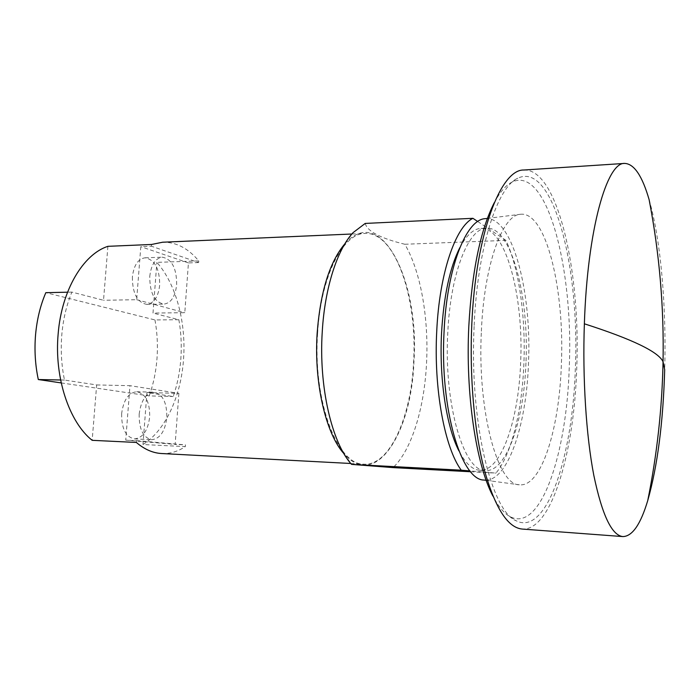 <?xml version="1.0" encoding="UTF-8"?>
<svg xmlns="http://www.w3.org/2000/svg" width="700" height="700" viewBox="0 0 700 700"><rect width="100%" height="100%" fill="white"/><g stroke="black" fill="none" stroke-linecap="round" stroke-linejoin="round"><path stroke-width="0.53" stroke-dasharray="3.5 2.62" d="M317.616 333.358C320.731 276.036 343.166 233.013 365.094 233.432C395.316 231.709 417.559 298.366 413.604 361.786C411.233 416.614 389.909 465.832 364.035 464.179C337.811 465.448 312.786 401.844 317.616 333.358M161.683 453.53C169.951 453.889 177.835 451.57 185.334 446.6L142.975 444.526C165.436 430.631 180.968 396.314 183.514 359.529C186.314 322.761 176.216 284.165 156.87 262.36L198.756 260.925C188.178 248.246 176.146 242.016 162.654 242.218M107.896 246.33L103.521 300.274L71.899 292.101C66.553 304.911 63.192 319.078 61.819 334.591C60.55 350.131 61.442 365.295 64.496 380.065L96.661 384.939L92.172 440.326M151.585 244.466L151.445 246.216L140.805 246.662L136.666 299.696L103.521 300.274M198.756 260.925L198.634 262.561L151.445 246.216M198.634 262.561L188.431 262.911L184.791 312.699L153.002 313.058L156.87 262.36M142.975 444.526L146.939 392.56L173.206 396.533C177.301 384.781 179.839 372.26 180.836 358.977C181.781 345.695 181.134 332.614 178.867 319.743L153.002 313.058M344.908 243.749L345.424 243.18C381.902 202.947 419.764 282.494 413.928 361.874C411.591 432.416 376.031 489.939 344.453 454.256L343.945 453.679M96.661 384.939L129.972 385.674L125.729 440.125L136.491 440.641L136.351 442.453M146.939 392.56L178.876 393.356L129.972 385.674M64.496 380.065L60.611 379.986M61.215 382.918L149.188 395.902L173.206 396.533M71.899 292.101L67.541 292.197M136.666 299.696L184.791 312.699M178.867 319.743L154.963 319.935L45.833 292.67M188.431 262.911L140.805 246.662M149.748 276.474C151.191 264.661 155.374 258.221 162.278 257.171C171.867 259.105 176.662 268.284 176.662 284.699C175.289 296.581 171.054 303.056 163.957 304.115C154.543 302.207 149.8 292.994 149.748 276.474M178.876 393.356L175.14 444.395L185.456 444.894L185.334 446.6M149.188 395.902C153.37 384.274 155.96 371.892 156.975 358.75C157.946 345.608 157.273 332.666 154.963 319.935M136.491 440.641L185.456 444.894M365.207 223.431C367.386 231.394 380.599 238.341 404.828 244.256C420.77 271.311 428.864 318.308 426.545 363.055C424.41 407.811 411.757 449.986 393.067 467.609M125.729 440.125L175.14 444.395M139.169 414.207C140.998 400.488 145.941 393.146 153.991 392.166C162.732 394.1 167.002 402.561 166.801 417.576C165.06 431.331 160.064 438.707 151.795 439.714C143.202 437.78 138.994 429.284 139.169 414.207M132.37 276.964C132.423 293.352 137.235 302.488 146.79 304.377C154 303.328 158.296 296.905 159.688 285.11C159.688 268.817 154.814 259.717 145.084 257.801C138.066 258.851 133.831 265.239 132.37 276.964M404.828 244.256L505.96 240.389C519.19 268.704 525.831 317.537 523.871 364.053C522.06 410.567 511.543 454.51 495.95 473.104L469.989 470.925M477.741 221.532L505.96 240.389M470.689 471.756L495.95 473.104M121.643 413.595C121.468 428.549 125.737 436.984 134.461 438.9C142.852 437.92 147.928 430.605 149.686 416.955C149.896 402.062 145.565 393.654 136.684 391.738C128.511 392.7 123.506 399.989 121.643 413.595M459.865 247.599C466.498 235.13 473.524 228.734 480.944 228.41C505.846 226.966 523.906 296.713 520.625 362.828C518.621 420.009 501.165 471.651 479.832 470.269C472.421 469.875 465.448 463.418 458.929 450.896M525.954 362.88C523.968 420.184 506.713 471.94 485.625 470.575C464.266 472.316 443.73 405.466 447.773 333.113C450.398 272.589 468.886 227.447 486.745 228.156C511.367 226.73 529.209 296.625 525.954 362.88M485.249 218.671C512.356 215.521 532.009 291.874 528.465 363.842C526.339 426.248 507.299 482.956 484.041 480.051M481.373 331.196C484.094 264.329 502.661 214.515 520.599 214.252C546.306 211.365 564.734 290.273 561.374 364.438C559.352 428.767 541.406 487.489 519.356 484.785C497.84 485.537 477.199 411.425 481.373 331.196M494.244 202.755C499.905 192.124 505.794 185.255 511.927 182.149C547.461 164.719 573.764 270.646 569.222 367.701C566.773 452.97 541.065 532.525 510.387 516.819C504.289 513.66 498.452 506.73 492.896 496.046M474.171 325.404C477.47 247.38 497.376 186.996 517.764 178.22C553.604 160.834 579.889 269.168 575.339 368.086C572.88 455.017 547.129 536.497 516.189 520.8C491.356 511.359 469.227 420.726 474.171 325.404M523.863 170.013C558.11 168.438 580.851 273.14 576.712 368.664C574.192 451.832 551.696 530.924 522.218 529.06M649.136 199.71C660.896 240.231 666.452 306.574 664.685 369.705M351.864 234.01L365.094 233.432M350.805 463.488L364.035 464.179M345.424 243.18L353.106 232.61M344.453 454.256L351.68 464.398M146.79 304.377L163.957 304.115M145.084 257.801L162.278 257.171M134.461 438.9L151.795 439.714M136.684 391.738L153.991 392.166M479.832 470.269L485.625 470.575M480.944 228.41L486.745 228.156M487.392 218.409L520.599 214.252M486.185 480.331L519.356 484.785M511.927 182.149L517.764 178.22M510.387 516.819L516.189 520.8"/><path stroke-width="1.05" d="M351.864 234.01L162.654 242.218L151.585 244.466L107.896 246.33C83.3 254.214 61.591 290.176 58.161 333.839C54.119 377.344 69.186 422.179 92.172 440.326L136.351 442.453C144.471 449.383 152.915 453.075 161.683 453.53L350.805 463.488M343.945 453.679C325.894 433.895 313.863 382.882 317.152 333.217C320.381 291.716 329.639 261.896 344.908 243.749M60.611 379.986L38.308 379.54L61.215 382.918M67.541 292.197L45.833 292.67C40.39 305.322 36.969 319.314 35.578 334.626C34.291 349.983 35.201 364.945 38.308 379.54M470.689 471.756L393.067 467.609L351.575 464.38C331.922 443.1 318.631 386.671 322.262 331.616C324.774 287.77 337.312 249.401 353.106 232.61L365.207 223.431L472.92 218.312L477.741 221.532M351.575 464.38L461.265 470.19C444.789 448.175 433.615 389.069 436.73 331.319C439.364 273.324 455.499 226.818 472.92 218.312M469.989 470.925L461.265 470.19M458.929 450.896C446.582 427.184 439.136 379.234 441.543 333.121C443.704 296.118 449.811 267.61 459.865 247.599M486.185 480.331L484.041 480.051C461.352 480.445 439.731 408.887 444.062 331.704C446.898 267.348 466.331 219.153 485.249 218.671L487.392 218.409M492.896 496.046C476.157 464.686 465.421 394.196 468.825 325.99C471.966 270.944 480.436 229.871 494.244 202.755M622.947 536.585L522.218 529.06C507.719 527.721 495.066 507.903 484.251 469.604C474.302 431.506 469.411 376.828 471.8 324.398C475.606 233.87 500.719 169.094 523.863 170.013L624.663 163.415C634.104 163.791 642.267 175.893 649.136 199.71C659.452 253.426 664.09 307.44 663.049 361.76L664.685 369.705C663.171 422.38 657.519 465.99 647.754 500.517C640.657 524.274 632.398 536.296 622.947 536.585C611.835 535.526 602.122 515.104 593.81 475.326C586.171 435.724 582.452 378.586 584.369 323.803C587.431 229.136 606.944 161.98 624.663 163.415M584.369 323.803C632.38 339.238 658.604 351.89 663.049 361.76C662.121 408.319 657.02 454.571 647.754 500.517"/></g></svg>
